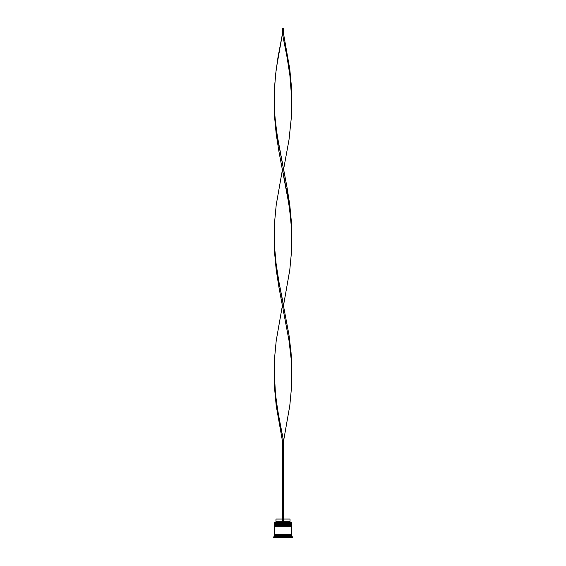 <?xml version="1.0" encoding="UTF-8"?>
<svg xmlns="http://www.w3.org/2000/svg" width="566" height="566" viewBox="0 0 566 566"><rect width="100%" height="100%" fill="white"/><g stroke="black" fill="none" stroke-linecap="round" stroke-linejoin="round"><path stroke-width="0.85" d="M291.455 523.755L274.545 523.755L291.78 524.088L274.545 523.755L291.78 524.088L274.22 524.088L274.545 524.526L291.78 524.194L274.22 524.194L274.22 523.43L291.455 523.755L274.22 523.43L291.78 523.43L291.78 522.439L274.22 522.439L291.78 522.439L291.455 523.755M291.455 524.526L291.78 524.088L291.455 524.526M291.455 525.404L274.545 525.404L291.78 525.736L274.545 525.404L291.78 525.736L274.22 525.736L274.545 526.175L291.78 525.842L274.22 525.842L274.22 525.078L291.455 525.404L274.22 525.078L291.78 525.078L291.78 524.526L274.22 524.526L274.22 525.078L274.22 524.526L291.78 524.526L291.455 525.404M291.455 526.175L291.78 525.736L291.455 526.175M274.269 535.287L291.731 535.287L291.731 534.736L274.269 535.287M274.326 522.333L274.22 523.43L274.326 522.333L282.448 522.333L274.326 522.333M292.332 536.929L291.78 536.384L274.22 536.384L273.668 536.929L292.332 536.929L273.668 536.929L273.668 537.7L292.332 537.7L292.332 536.929L292.332 537.7L273.668 537.7L274.22 536.384L291.78 536.384L291.78 535.287L274.22 535.287L274.22 536.384L274.22 535.287L291.78 535.287L292.332 536.929M291.78 534.736L291.78 526.175L274.22 526.175L274.22 534.736L291.78 534.736L274.22 534.736L274.22 526.175L291.78 526.175L291.78 534.736M290.025 519.036L290.025 521.781L290.577 522.333L290.025 521.781L283.552 521.781L290.025 521.781L290.025 519.036L283.552 519.036L290.025 519.036M282.448 521.781L275.975 521.781L282.448 521.781M282.448 519.036L275.975 519.036L282.448 519.036M291.78 373.206L291.462 387.965L289.792 405.673L283.552 441.091L278.904 417.475L276.144 399.766L274.906 387.965L274.22 373.206L274.538 387.965L276.208 405.673L282.448 441.091L282.448 522.333L283.552 522.333L283.552 441.091L283.552 522.333L282.448 522.333L282.448 441.091L283.552 441.091L289.792 405.673L291.462 387.965L291.723 370.256L291.094 358.448L289.042 340.739L278.996 287.613L276.208 269.904L274.538 252.195L274.22 237.437L274.538 252.195L276.208 269.904L278.996 287.613L289.042 340.739L291.094 358.448L291.78 373.206L291.709 364.355L291.051 352.547L288.971 334.839L278.904 281.712L276.144 264.004L274.906 252.195L274.22 237.437M291.78 101.675L291.462 86.916L289.792 69.208L283.552 33.79L282.448 33.79L287.096 57.399L289.856 75.108L291.094 86.916L291.78 101.675M283.552 169.559L288.971 140.043L291.462 116.433L291.723 98.725L289.856 75.108L287.096 57.399L282.448 33.79L276.208 69.208L274.538 86.916L274.199 98.725L274.906 116.433L276.958 134.142L287.004 187.268L289.792 204.977L291.462 222.686L291.78 237.437L291.462 222.686L289.792 204.977L287.004 187.268L277.885 140.043L275.451 122.334L274.51 110.526L274.291 92.817L275.508 75.108L277.97 57.399L282.448 33.79L282.448 28.3L282.448 33.79L283.552 33.79L283.552 28.3L283.552 33.79M282.448 305.322L276.208 340.739L274.538 358.448L274.199 370.256L275.451 393.865L277.885 411.574L283.552 441.091L282.448 441.091M274.22 101.675L274.538 116.433L276.208 134.142L278.996 151.851L289.042 204.977L291.094 222.686L291.78 237.437M283.552 305.322L289.792 269.904L291.462 252.195L291.801 240.394L291.49 228.586L289.856 210.877L287.096 193.169L282.448 169.559L276.208 204.977L274.538 222.686L274.199 234.487L274.51 246.295L276.144 264.004L278.904 281.712L283.552 305.322M282.448 28.3L283.552 28.3L282.448 28.3M275.975 519.036L275.975 521.781L275.423 522.333"/></g></svg>
